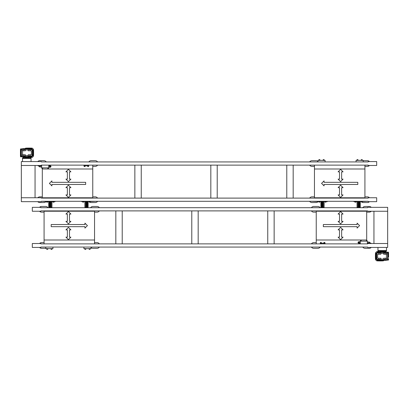 <?xml version="1.0" encoding="UTF-8"?>
<svg xmlns="http://www.w3.org/2000/svg" width="409" height="409" viewBox="0 0 409 409"><rect width="100%" height="100%" fill="white"/><g stroke="black" fill="none" stroke-linecap="round" stroke-linejoin="round"><path stroke-width="0.61" d="M40.849 247.072L45.823 247.072L40.849 247.072L40.849 247.425L32.316 247.425L32.316 243.519L40.849 243.519L40.849 243.871L367.655 243.871L367.655 243.519L387.66 243.519L387.66 207.343L367.655 207.343L367.655 207.7L360.196 207.7L360.196 207.343M98.446 247.072L91.023 247.072L91.023 248.631L83.917 248.631L83.917 247.072L52.93 247.072L52.93 248.631L45.823 248.631L45.823 247.072L367.655 247.072L367.655 247.425L387.66 247.425L387.66 243.519M386.49 247.425L386.49 250.978L377.962 250.978L377.962 250.553L386.49 250.553L377.962 250.553L377.962 247.425M373.944 211.254L373.944 243.519M387.66 211.254L367.655 211.254L367.655 210.896L366.694 210.896L366.694 211.218L316.239 211.218L316.239 243.871M44.08 211.218L44.08 240.001L94.54 240.001L94.54 211.218L44.08 211.218L44.08 210.896L40.849 210.896L367.655 210.896M40.849 210.896L40.849 211.254L32.316 211.254L32.316 207.343L40.849 207.343L40.849 207.7L367.655 207.7M368.151 161.928L363.177 161.928L368.151 161.928L368.151 161.575L376.684 161.575L376.684 165.481L368.151 165.481L368.151 165.129L41.345 165.129L41.345 165.481L21.34 165.481L21.34 197.746L41.345 197.746L41.345 198.104L42.306 198.104L42.306 197.782L92.761 197.782L92.761 168.999L42.306 168.999L42.306 197.782M35.056 197.746L35.056 165.481M310.554 161.928L317.977 161.928L317.977 160.369L325.083 160.369L325.083 161.928L356.07 161.928L356.07 160.369L363.177 160.369L363.177 161.928L41.345 161.928L41.345 161.575L21.34 161.575L21.34 165.481M314.46 165.129L314.46 197.782L364.92 197.782L364.92 198.104L368.151 198.104L41.345 198.104M368.151 198.104L368.151 197.746L376.684 197.746L376.684 201.657L368.151 201.657L368.151 201.3L41.345 201.3L41.345 201.657L21.34 201.657L21.34 197.746M22.51 161.575L22.51 158.022L31.038 158.022L31.038 158.447L22.51 158.447L31.038 158.447L31.038 161.575M68.421 169.357L70.91 171.846L69.489 171.846L69.489 179.127L70.91 179.127L68.421 181.616L65.936 179.127L67.357 179.127L67.357 171.846L65.936 171.846L68.421 169.357M69.489 194.94L70.91 194.94L68.421 197.429L65.936 194.94L67.357 194.94L67.357 187.654L65.936 187.654L68.421 185.17L70.91 187.654L69.489 187.654L69.489 194.94M49.412 183.39L51.897 180.906L51.897 182.327L85.655 182.327L85.655 184.459L51.897 184.459L51.897 185.88L49.412 183.39M41.345 201.3L48.737 201.657L48.737 207.7L48.737 207.343L49.305 207.343L49.305 201.657L49.786 201.657L49.786 207.343L50.583 207.343L50.583 201.657L55.133 201.657L55.133 201.3L81.713 201.3L81.713 201.657L86.258 201.657L86.258 207.343L84.98 207.343L84.98 207.7L51.861 207.7L51.861 207.343L50.583 207.343M88.104 201.657L88.109 207.343L88.109 201.657L88.109 207.343L86.759 207.343L86.759 201.657L96.672 201.3M92.761 198.104L92.761 197.782M92.761 168.999L92.761 165.129M96.672 161.928L41.345 161.928M41.345 165.129L41.626 165.129L41.626 167.828L48.737 167.828L48.737 165.129M42.306 168.319L42.306 168.999M37.751 201.657A2.843 2.843 0 0 0 39.816 202.547L43.901 202.547A2.843 2.843 0 0 0 45.966 201.657M42.306 196.862L39.816 196.862A2.843 2.843 0 0 0 37.751 197.746M89.714 202.148A2.843 2.843 0 0 0 91.161 202.547L95.251 202.547A2.843 2.843 0 0 0 97.598 201.3M97.598 198.104A2.843 2.843 0 0 0 95.251 196.862L92.761 196.862M46.253 161.928A2.843 2.843 0 0 0 43.901 160.686L39.816 160.686A2.843 2.843 0 0 0 37.751 161.575M37.751 165.481A2.843 2.843 0 0 0 39.53 166.356M97.598 161.928A2.843 2.843 0 0 0 95.251 160.686L91.161 160.686A2.843 2.843 0 0 0 88.814 161.928M92.761 166.371L95.251 166.371A2.843 2.843 0 0 0 97.598 165.129M68.421 239.643L65.936 237.154L67.357 237.154L67.357 229.873L65.936 229.873L68.421 227.384L70.91 229.873L69.489 229.873L69.489 237.154L70.91 237.154L68.421 239.643M67.357 214.06L65.936 214.06L68.421 211.571L70.91 214.06L69.489 214.06L69.489 221.346L70.91 221.346L68.421 223.83L65.936 221.346L67.357 221.346L67.357 214.06M87.434 225.61L84.944 228.094L84.944 226.673L51.186 226.673L51.186 224.541L84.944 224.541L84.944 223.12L87.434 225.61M94.54 211.218L94.54 210.896M98.446 207.7L88.037 207.7L88.037 207.343M48.804 207.343L48.804 207.7L40.849 207.7M44.08 240.001L44.08 243.871L40.849 243.871M94.54 243.871L94.54 240.001M99.377 207.7A2.843 2.843 0 0 0 97.025 206.453L92.94 206.453A2.843 2.843 0 0 0 90.588 207.7M94.54 212.138L97.025 212.138A2.843 2.843 0 0 0 99.377 210.896M48.032 207.7A2.843 2.843 0 0 0 45.68 206.453L41.595 206.453A2.843 2.843 0 0 0 39.53 207.343M39.53 211.254A2.843 2.843 0 0 0 41.595 212.138L44.08 212.138M91.023 247.568A2.843 2.843 0 0 0 92.94 248.314L97.025 248.314A2.843 2.843 0 0 0 99.377 247.072M99.377 243.871A2.843 2.843 0 0 0 97.025 242.629L94.54 242.629M39.53 247.425A2.843 2.843 0 0 0 41.595 248.314L45.68 248.314A2.843 2.843 0 0 0 45.823 248.309M44.08 242.629L41.595 242.629A2.843 2.843 0 0 0 39.53 243.519M369.47 161.575A2.843 2.843 0 0 0 367.405 160.686L363.32 160.686A2.843 2.843 0 0 0 363.177 160.691M364.92 166.371L367.405 166.371A2.843 2.843 0 0 0 369.47 165.481M317.977 161.432A2.843 2.843 0 0 0 316.06 160.686L311.975 160.686A2.843 2.843 0 0 0 309.623 161.928M309.623 165.129A2.843 2.843 0 0 0 311.975 166.371L314.46 166.371M364.92 197.782L364.92 165.129L368.151 165.129M364.92 168.999L314.46 168.999M338.09 171.846L340.579 169.357L343.064 171.846L341.643 171.846L341.643 179.127L343.064 179.127L340.579 181.616L338.09 179.127L339.511 179.127L339.511 171.846L338.09 171.846M341.643 194.94L343.064 194.94L340.579 197.429L338.09 194.94L339.511 194.94L339.511 187.654L338.09 187.654L340.579 185.17L343.064 187.654L341.643 187.654L341.643 194.94M321.566 183.39L324.056 180.906L324.056 182.327L357.814 182.327L357.814 184.459L324.056 184.459L324.056 185.88L321.566 183.39M314.46 197.782L314.46 198.104M310.554 201.3L320.896 201.657L320.891 207.7L320.891 207.343L321.464 207.343L321.464 201.657L321.939 201.657L321.939 207.343L322.742 207.343L322.742 201.657L327.287 201.657L327.287 201.3L353.867 201.3L353.867 201.657L358.417 201.657L358.417 207.343L357.139 207.343L357.139 207.7L324.02 207.7L324.02 207.343L322.742 207.343M360.263 201.657L360.263 207.343L360.263 201.657L360.263 207.343L359.214 207.343L359.214 201.657L368.151 201.3M309.623 201.3A2.843 2.843 0 0 0 311.975 202.547L316.06 202.547A2.843 2.843 0 0 0 318.125 201.657M314.46 196.862L311.975 196.862A2.843 2.843 0 0 0 309.623 198.104M361.868 202.148A2.843 2.843 0 0 0 363.32 202.547L367.405 202.547A2.843 2.843 0 0 0 369.47 201.657M369.47 197.746A2.843 2.843 0 0 0 367.405 196.862L364.92 196.862M311.402 247.072A2.843 2.843 0 0 0 313.749 248.314L317.839 248.314A2.843 2.843 0 0 0 320.186 247.072M316.239 242.629L313.749 242.629A2.843 2.843 0 0 0 311.402 243.871M312.328 247.072L367.655 247.072M362.747 247.072A2.843 2.843 0 0 0 365.099 248.314L369.184 248.314A2.843 2.843 0 0 0 371.249 247.425M371.249 243.519A2.843 2.843 0 0 0 369.47 242.644M367.655 243.871L367.374 243.871L367.374 241.172L360.263 241.172L360.263 243.871M366.694 240.681L366.694 211.218M316.239 240.001L366.694 240.001M343.064 237.154L340.579 239.643L338.09 237.154L339.511 237.154L339.511 229.873L338.09 229.873L340.579 227.384L343.064 229.873L341.643 229.873L341.643 237.154L343.064 237.154M339.511 214.06L338.09 214.06L340.579 211.571L343.064 214.06L341.643 214.06L341.643 221.346L343.064 221.346L340.579 223.83L338.09 221.346L339.511 221.346L339.511 214.06M359.588 225.61L357.103 228.094L357.103 226.673L323.345 226.673L323.345 224.541L357.103 224.541L357.103 223.12L359.588 225.61M320.963 207.343L320.963 207.7L312.328 207.7M316.239 210.896L316.239 211.218M371.249 207.343A2.843 2.843 0 0 0 369.184 206.453L365.099 206.453A2.843 2.843 0 0 0 362.747 207.7M366.694 212.138L369.184 212.138A2.843 2.843 0 0 0 371.249 211.254M320.186 207.7A2.843 2.843 0 0 0 317.839 206.453L313.749 206.453A2.843 2.843 0 0 0 311.402 207.7M311.402 210.896A2.843 2.843 0 0 0 313.749 212.138L316.239 212.138M85.195 207.343L84.908 207.7L84.908 201.657L85.195 201.657L85.195 207.343L85.195 201.657L85.956 201.657L85.956 207.343L85.195 207.343M51.933 201.657L51.933 207.343L51.652 207.343L51.652 201.657L51.933 201.657M293.176 198.104L293.176 165.129M286.781 165.129L286.781 198.104M141.253 198.104L141.253 165.129M134.858 165.129L134.858 198.104M217.215 198.104L217.215 165.129M210.819 165.129L210.819 198.104M357.067 201.657L357.067 207.7L357.348 207.343L357.348 201.657L357.067 201.657M324.092 201.657L324.092 207.343L323.044 207.343L323.044 201.657L324.092 201.657M323.805 201.657L323.805 207.343L323.805 201.657M48.559 167.941L48.559 168.319L47.756 168.319L47.756 167.941M48.293 168.319L48.293 167.941M42.608 167.941L42.608 168.319L41.805 168.319L41.805 167.941M42.071 168.319L42.071 167.941M51.969 248.749L51.969 249.316L51.043 249.316L51.043 248.749M47.705 248.749L47.705 249.316L46.779 249.316L46.779 248.749M85.798 248.749L85.798 249.316L84.873 249.316L84.873 248.749M90.062 248.749L90.062 249.316L89.136 249.316L89.136 248.749M40.031 166.887L39.53 166.887L39.53 166.069L40.031 166.069M41.626 166.974L40.031 166.974L40.031 165.982L41.626 165.982M115.824 210.896L115.824 243.871M122.219 243.871L122.219 210.896M267.747 210.896L267.747 243.871M274.142 243.871L274.142 210.896M191.785 210.896L191.785 243.871M198.181 243.871L198.181 210.896M50.343 166.018L50.91 166.018L50.91 166.938L50.343 166.938M85.052 165.952L85.052 166.519L84.126 166.519L84.126 165.952M52.076 248.631L50.941 248.631M88.605 165.952L88.605 166.519L87.679 166.519L87.679 165.952M47.812 248.631L46.672 248.631M85.905 248.631L84.765 248.631M90.169 248.631L89.029 248.631M49.658 167.368L50.23 167.368L50.23 165.589L49.658 165.589L49.658 167.368M83.952 165.129L83.952 165.839L85.092 165.839L85.092 165.129L83.952 165.129M87.638 165.839L88.784 165.839L88.784 165.129L87.638 165.129L87.638 165.839L85.092 165.839M42.909 167.828L41.769 167.828M85.159 165.839L84.019 165.839M88.712 165.839L87.572 165.839M48.737 201.657L50.087 201.657L50.087 207.343M90.241 201.77L90.241 202.148L89.172 202.148L89.172 201.77M89.438 202.148L89.438 201.77M89.975 202.148L89.975 201.77M83.579 201.77L83.579 202.148L82.776 202.148L83.042 201.77M54.065 201.77L54.065 202.148L53.001 202.148L53.267 201.77M53.799 202.148L53.799 201.77M47.669 201.77L47.669 202.148L46.6 202.148L46.6 201.77M46.871 202.148L46.871 201.77M47.403 202.148L47.403 201.77M90.277 201.657L89.136 201.657M83.881 201.657L82.741 201.657M54.1 201.657L52.965 201.657M47.705 201.657L46.57 201.657M358.913 207.343L358.913 201.657L359.695 201.657L359.695 207.343L358.417 207.343M320.896 201.657L322.241 201.657L322.241 207.343M362.129 201.77L362.129 202.148L362.4 201.77M362.129 202.148L361.597 202.148L361.597 201.77M361.597 202.148L361.331 201.77M355.201 202.148L355.999 202.148L355.733 201.77L354.935 201.77L354.935 202.148L355.201 201.77M325.958 201.77L325.958 202.148L325.421 202.148L325.421 201.77M325.421 202.148L325.155 202.148L325.421 202.148M319.828 201.77L319.828 202.148L319.562 201.77M319.562 202.148L319.025 202.148L319.025 201.77M319.025 202.148L318.759 201.77M360.441 241.059L360.441 240.681L360.707 241.059M360.707 240.681L361.244 240.681L361.244 241.059M362.43 201.657L361.295 201.657M366.392 241.059L366.392 240.681L367.195 240.681L367.195 241.059M366.929 240.681L366.929 241.059M357.957 159.684L357.957 160.251L357.957 159.684L357.031 159.684L357.031 160.251L357.031 159.684M362.221 159.684L362.221 160.251L362.221 159.684L361.295 159.684L361.295 160.251L361.295 159.684M326.259 201.657L325.119 201.657M323.202 159.684L323.202 160.251L323.202 159.684L324.127 159.684L324.127 160.251L324.127 159.684M319.864 201.657L318.723 201.657M318.938 159.684L318.938 160.251L318.938 159.684L319.864 159.684L319.864 160.251L319.864 159.684M323.948 243.048L323.948 242.481L324.874 242.481L324.874 243.048M320.395 243.048L320.395 242.481L321.321 242.481L321.321 243.048M367.374 242.026L368.969 242.026L368.969 243.018L367.374 243.018M368.969 242.113L369.47 242.113L369.47 242.931L368.969 242.931M358.059 160.251L356.924 160.251M362.328 160.251L361.188 160.251M358.657 242.982L358.09 242.982L358.09 242.062L358.657 242.062M325.048 243.871L325.048 243.161L323.908 243.161L323.908 243.871L325.048 243.871M321.362 243.161L320.216 243.161L320.216 243.871L321.362 243.871L321.362 243.161L323.908 243.161M323.095 160.251L324.235 160.251M318.831 160.251L319.971 160.251M323.841 243.161L324.981 243.161M320.288 243.161L321.428 243.161M359.342 241.632L358.77 241.632L358.77 243.411L359.342 243.411L359.342 241.632M366.091 241.172L367.231 241.172M358.913 201.657L358.417 201.657M322.742 201.657L322.241 201.657M360.263 207.343L360.263 207.7L360.263 207.343M87.536 207.343L87.061 207.343L87.061 201.657L87.536 201.657L87.536 207.343M86.759 207.343L86.258 207.343M86.759 201.657L86.258 201.657M50.583 201.657L50.087 201.657M88.104 207.343L88.109 207.7L88.109 207.343M51.933 207.343L51.933 207.7L51.933 207.343M29.852 156.882L29.98 157.879L30.757 157.879L30.486 156.882L23.062 156.882L22.797 157.347L23.569 157.347L23.696 156.882M30.471 156.882L30.471 155.962M32.142 155.962L32.316 154.316L32.316 155.962L30.327 155.962M28.195 156.565L30.327 156.565L30.327 154.75L28.195 154.75L28.195 156.565L25.353 156.565L25.353 154.75L22.296 154.75L22.296 156.565L23.221 156.565L23.221 154.75M30.327 150.773L30.327 148.958L28.195 148.958L28.195 150.773L31.36 150.773L31.36 154.75L30.327 154.75M28.942 149.566A0.322 0.322 0 0 1 29.422 149.285A0.322 0.322 0 0 1 29.422 149.842A0.322 0.322 0 0 1 28.942 149.566M32.316 152.46L32.316 151.897A1.421 1.421 0 0 1 32.388 152.174A0.603 0.603 0 0 1 32.311 152.48A0.603 0.603 0 0 0 32.311 153.084A1.421 1.421 0 0 1 32.388 153.385L32.316 153.109A1.421 1.421 0 0 1 32.388 153.385L32.316 153.666A0.603 0.603 0 0 1 32.311 153.687A0.603 0.603 0 0 0 32.311 154.29A1.421 1.421 0 0 1 32.316 154.316L32.142 155.374M32.311 151.872A1.421 1.421 0 0 1 32.388 152.174L32.388 150.967A0.603 0.603 0 0 1 32.311 151.269A0.603 0.603 0 0 0 32.311 151.872M32.388 153.385L32.388 150.967A0.603 0.603 0 0 1 32.316 151.253L32.142 149.74L30.327 149.566M30.471 156.616A4.156 4.156 0 0 0 31.565 155.962M30.946 156.386L32.05 156.386A4.796 4.796 0 0 0 32.531 155.906L32.531 154.796M22.403 148.958L22.296 150.773L22.403 148.958L28.195 148.958M23.221 148.958L23.221 150.773L25.353 150.773L25.353 148.958M25.353 149.919L28.195 149.919M28.942 155.962A0.322 0.322 0 0 1 29.422 155.681A0.322 0.322 0 0 1 29.422 156.238A0.322 0.322 0 0 1 28.942 155.962M22.582 154.75L22.582 150.773M30.471 149.566L30.471 148.641L27.633 148.641L27.633 148.958M23.967 149.566A0.322 0.322 0 0 1 24.448 149.285A0.322 0.322 0 0 1 24.448 149.842A0.322 0.322 0 0 1 23.967 149.566M23.221 150.773L22.403 150.773M31.713 149.74L32.316 149.602L32.388 149.98M23.886 148.958L23.886 148.641L23.078 148.641L23.078 148.958L23.078 148.641M23.886 148.641L24.289 148.958M27.633 148.641L24.289 148.641M32.142 155.016L32.142 154.663L32.388 155.016M32.388 155.031A4.156 4.156 0 0 0 32.388 150.492M32.531 150.727L32.531 149.617L32.669 150.998M32.567 155.711L33.17 155.711L33.17 149.812L32.567 149.812M30.757 157.429A76.038 76.038 0 0 0 31.897 157.393A1.028 1.028 0 0 0 32.505 157.163A5.685 5.685 0 0 0 33.308 156.361A1.028 1.028 0 0 0 33.538 155.752A76.038 76.038 0 0 0 33.538 149.771A1.028 1.028 0 0 0 33.308 149.162A5.685 5.685 0 0 0 32.505 148.36A1.028 1.028 0 0 0 31.897 148.13A76.038 76.038 0 0 0 25.915 148.13A1.028 1.028 0 0 0 25.307 148.36A5.685 5.685 0 0 0 24.99 148.641M30.675 148.999L32.05 149.116L32.551 149.622A4.796 4.796 0 0 0 32.05 149.137L30.946 149.137M31.565 149.566A4.156 4.156 0 0 0 30.471 148.912M29.448 148.641A4.156 4.156 0 0 0 28.364 148.641M32.669 154.53L32.551 155.901L32.05 156.407L30.675 156.524L32.05 156.407M27.342 148.641L27.342 148.958M31.713 149.602L32.142 149.602M32.388 150.543L32.142 150.895M27.843 148.498L31.856 148.498L31.856 149.101M26.207 148.641L26.207 148.958L26.207 148.641M31.856 156.386L31.856 157.025L30.573 157.025M22.296 155.962L22.296 154.75L22.403 156.279M32.142 149.98L32.423 149.98L32.423 150.594L32.142 150.389M23.078 156.882L23.078 156.565M25.353 156.565L23.221 156.565M26.207 156.565L26.207 156.882M26.493 156.882L26.493 156.565M25.353 155.604L28.195 155.604M27.06 156.882L27.06 156.565M27.342 156.565L27.342 156.882M23.967 155.962A0.322 0.322 0 0 1 24.448 155.681A0.322 0.322 0 0 1 24.448 156.238A0.322 0.322 0 0 1 23.967 155.962M20.45 150.062L20.45 156.386A0.496 0.496 0 0 0 20.946 156.882L21.375 156.882L21.375 148.856L20.946 148.856A0.496 0.496 0 0 0 20.45 149.351L20.45 150.062L21.017 150.062L21.017 148.856M21.017 156.882L20.946 150.062M20.45 152.266L20.522 152.808M20.45 155.676L20.946 155.676M22.296 149.065L21.375 149.065M21.621 149.065L22.296 148.994M22.403 155.64L22.296 156.279M22.797 157.347L22.797 157.879L23.569 157.879L23.569 157.347M23.078 156.673L21.375 156.673M24.693 156.882L24.417 157.879L23.569 157.879M24.499 157.879L29.131 157.879L29.131 157.347L24.417 157.347M29.131 157.347L28.855 156.882M29.98 157.879L29.131 157.879M30.757 157.347L29.98 157.347M29.525 157.879C29.013 157.879 29.013 157.879 29.525 157.879M22.797 157.879L26.774 157.879C32.091 157.879 32.091 157.879 26.774 157.879L24.975 157.879L26.774 157.879C32.091 157.879 32.091 157.879 26.774 157.879L30.757 157.879M32.388 152.675L32.674 152.675L32.674 151.678L32.388 151.678M27.843 148.641L25.711 148.641M378.243 251.571A76.038 76.038 0 0 0 377.103 251.607A1.028 1.028 0 0 0 376.495 251.837A5.685 5.685 0 0 0 375.692 252.639A1.028 1.028 0 0 0 375.462 253.248A76.038 76.038 0 0 0 375.462 259.229A1.028 1.028 0 0 0 375.692 259.838A5.685 5.685 0 0 0 376.495 260.64A1.028 1.028 0 0 0 377.103 260.87A76.038 76.038 0 0 0 383.085 260.87A1.028 1.028 0 0 0 383.693 260.64A5.685 5.685 0 0 0 384.01 260.359M381.157 260.502L377.144 260.502L377.144 259.899M378.529 260.359L378.529 259.434L378.529 260.359L381.367 260.359L381.367 260.042M385.114 260.042L385.114 260.359L385.922 260.359L385.922 260.042M385.114 260.359L384.711 260.042M381.367 260.359L381.658 260.042L381.658 260.359L384.711 260.359M382.793 260.359L382.793 260.042L382.793 260.359M386.597 260.042L386.704 258.227L386.597 260.042L378.673 260.042L378.673 258.227L380.805 258.227L380.805 260.042M378.673 254.25L380.805 254.25L380.805 252.435L378.673 252.435L378.673 254.25L377.64 254.25L377.64 258.227L378.673 258.227M383.647 260.042L383.647 258.227L386.597 258.227M378.529 252.384A4.156 4.156 0 0 0 377.435 253.038M376.858 253.038L376.684 254.684L376.684 253.038L378.673 253.038M378.529 252.118L378.529 253.038L378.529 252.118M378.054 252.614L376.95 252.614A4.796 4.796 0 0 0 376.469 253.094L376.469 254.204A4.156 4.156 0 0 0 376.331 254.47L376.449 253.099L376.95 252.593L378.325 252.476L376.95 252.593M376.684 256.54L376.684 257.103A1.421 1.421 0 0 1 376.612 256.826L376.684 257.747A0.603 0.603 0 0 1 376.689 257.731A0.603 0.603 0 0 0 376.689 257.128A1.421 1.421 0 0 1 376.684 257.103L376.684 256.54L376.684 257.103A1.421 1.421 0 0 1 376.612 256.826A0.603 0.603 0 0 1 376.689 256.52A0.603 0.603 0 0 0 376.689 255.916A1.421 1.421 0 0 1 376.612 255.615L376.684 255.891A1.421 1.421 0 0 1 376.612 255.615L376.612 256.826A0.603 0.603 0 0 1 376.684 256.54L376.612 258.033A0.603 0.603 0 0 1 376.684 257.747L376.612 258.033A0.603 0.603 0 0 1 376.684 257.747L376.858 259.26L378.673 259.434M377.144 252.614L377.144 251.975L378.427 251.975M376.858 253.984L376.858 253.626M377.435 259.434A4.156 4.156 0 0 0 378.529 260.088M379.552 260.359A4.156 4.156 0 0 0 380.636 260.359M385.033 259.434A0.322 0.322 0 0 1 384.552 259.715A0.322 0.322 0 0 1 384.552 259.158A0.322 0.322 0 0 1 385.033 259.434M385.779 258.227L385.779 260.042M383.647 259.081L380.805 259.081M387.983 252.118L387.983 253.324L388.55 253.324L388.55 252.614A0.496 0.496 0 0 0 388.054 252.118L387.625 252.118L387.625 260.144L388.054 260.144A0.496 0.496 0 0 0 388.55 259.649L388.55 258.938L387.983 258.938L387.983 260.144M388.55 257.021L388.55 253.324M388.478 255.497L388.478 256.192M388.55 256.734L388.55 255.487M386.418 254.25L386.418 258.227M386.704 252.721L386.704 254.25L386.597 252.721M385.779 254.25L386.597 254.25L386.597 252.435L385.779 252.435L385.779 254.25L383.647 254.25L383.647 252.435L385.779 252.435M383.647 253.396L380.805 253.396M380.058 253.038A0.322 0.322 0 0 1 379.578 253.319A0.322 0.322 0 0 1 379.578 252.762A0.322 0.322 0 0 1 380.058 253.038M381.157 260.359L383.289 260.359M385.922 252.327L387.625 252.327M386.704 259.935L387.625 259.935M385.033 253.038A0.322 0.322 0 0 1 384.552 253.319A0.322 0.322 0 0 1 384.552 252.762A0.322 0.322 0 0 1 385.033 253.038M380.805 252.435L383.647 252.435M376.612 255.615L376.684 255.334A0.603 0.603 0 0 1 376.689 255.313A0.603 0.603 0 0 0 376.689 254.71A1.421 1.421 0 0 1 376.684 254.684L376.612 253.984M376.612 258.105L376.612 258.611L376.684 258.105M376.689 255.916A0.603 0.603 0 0 1 376.689 256.52M376.612 258.457L376.858 258.105M376.612 256.325L376.326 256.325L376.326 257.322L376.612 257.322M376.858 258.611L376.577 258.611L376.577 259.224L376.858 259.02M380.058 259.434A0.322 0.322 0 0 1 379.578 259.715A0.322 0.322 0 0 1 379.578 259.158A0.322 0.322 0 0 1 380.058 259.434M385.922 252.118L385.922 252.435L385.922 252.118M376.858 259.224L376.577 259.224M376.469 258.273L376.469 259.383A4.796 4.796 0 0 0 376.95 259.863L378.054 259.863M376.689 257.128A0.603 0.603 0 0 1 376.689 257.731A0.603 0.603 0 0 0 376.689 257.128M378.325 260.001L376.95 259.884L376.449 259.378L376.331 258.002M381.94 252.118L381.94 252.435M381.658 252.435L381.658 252.118M382.793 252.435L382.793 252.118L382.793 252.435M382.507 252.118L382.507 252.435M386.704 253.038L386.597 253.36M376.433 259.188L375.83 259.188L375.83 253.289L376.433 253.289M376.612 253.969A4.156 4.156 0 0 0 376.612 258.508M376.858 259.398L377.287 259.398L376.858 259.398M379.148 252.118L379.02 251.121L378.243 251.121L378.514 252.118L385.938 252.118L386.203 251.653L385.431 251.653L385.304 252.118L385.431 251.121L384.583 251.121L384.307 252.118M379.02 251.121L379.971 251.121L379.02 251.121L379.869 251.121L380.145 252.118M379.869 251.653L384.583 251.653M378.243 251.653L379.02 251.653M384.501 251.121L379.869 251.121M386.203 251.653L386.203 251.121L385.431 251.121M379.475 251.121C379.987 251.121 379.987 251.121 379.475 251.121M386.203 251.121L382.226 251.121C376.909 251.121 376.909 251.121 382.226 251.121L384.025 251.121L382.226 251.121C376.909 251.121 376.909 251.121 382.226 251.121L386.347 251.121L386.347 250.835M387.379 259.935L386.704 260.006M376.577 253.422L376.577 254.035L376.577 253.422M48.594 167.828L47.454 167.828M50.23 165.911L50.23 167.046M51.646 207.343L50.885 207.343L50.885 201.657L51.646 201.657L51.646 207.343M49.658 167.046L48.737 167.046M357.354 201.657L358.115 201.657L358.115 207.343L357.354 207.343L357.354 201.657M355.764 201.77C355.119 201.77 355.119 201.77 355.764 201.77M355.733 201.77L354.935 201.77M360.406 241.172L361.546 241.172M358.77 243.089L358.77 241.954M324.092 207.343L324.092 207.7L324.092 207.343M359.342 241.954L360.263 241.954M32.423 155.578L32.423 154.965L32.423 155.578M20.772 155.962L20.772 156.243L20.772 155.962M20.772 156.529L20.772 156.243L20.772 156.529M20.772 149.208L20.772 149.495L20.772 149.208M20.772 149.776L20.772 149.495L20.772 149.776M388.228 253.038L388.228 252.757L388.228 253.038M388.228 252.471L388.228 252.757L388.228 252.471M388.228 259.792L388.228 259.505L388.228 259.792M388.228 259.224L388.228 259.505L388.228 259.224M25.92 156.565L25.92 156.882M24.289 155.64L24.289 156.279M24.289 156.565L24.289 156.882M30.184 156.565L30.184 156.882M29.663 156.882L29.663 156.565M30.184 148.641L30.184 148.958M29.259 148.641L29.259 148.958M29.259 149.244L29.259 149.883M29.663 148.958L29.663 148.641M27.06 148.958L27.06 148.641M26.493 148.641L26.493 148.958M25.92 148.641L25.92 148.958L25.92 148.641M24.289 149.244L24.289 149.883M23.364 148.641L23.364 148.958M23.364 156.565L23.364 156.882M22.296 149.351L21.017 149.351M22.296 156.386L21.017 156.386M21.017 149.566L20.45 149.566M21.017 156.172L20.45 156.172M23.886 156.882L23.886 156.565M29.259 155.64L29.259 156.279M29.259 156.565L29.259 156.882M27.633 156.565L27.633 156.882M383.08 260.359L383.08 260.042M384.711 259.756L384.711 259.117M382.507 260.359L382.507 260.042M379.741 260.359L379.741 260.042L379.741 260.359M379.741 259.756L379.741 259.117L379.741 259.756M378.816 260.359L378.816 260.042M379.337 260.042L379.337 260.359M385.636 260.359L385.636 260.042M387.983 259.649L386.704 259.649M388.054 253.324L388.054 258.938M387.983 259.434L388.55 259.434M386.704 252.614L387.983 252.614M381.367 252.435L381.367 252.118M379.741 253.36L379.741 252.721L379.741 253.36M379.741 252.435L379.741 252.118L379.741 252.435M379.337 252.118L379.337 252.435M387.983 252.828L388.55 252.828M383.08 252.435L383.08 252.118M384.711 253.36L384.711 252.721M384.711 252.435L384.711 252.118M385.114 252.118L385.114 252.435M385.636 252.435L385.636 252.118M378.816 252.435L378.816 252.118M381.94 260.042L381.94 260.359M23.078 148.769L22.689 148.712M21.621 148.994L22.546 148.712M22.653 157.879L22.653 158.165M30.895 158.165L30.895 157.879M378.105 250.835L378.243 251.121M385.922 260.231L386.311 260.288M387.379 260.006L386.454 260.288M49.658 165.911L48.737 165.911M359.342 243.089L360.263 243.089"/></g></svg>
